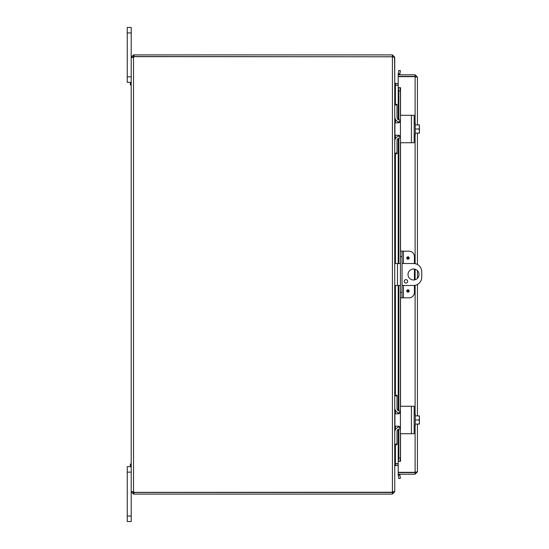 <?xml version="1.0" encoding="UTF-8"?>
<svg xmlns="http://www.w3.org/2000/svg" width="549" height="549" viewBox="0 0 549 549"><rect width="100%" height="100%" fill="white"/><g stroke="black" fill="none" stroke-linecap="round" stroke-linejoin="round"><path stroke-width="0.82" d="M127.258 27.45L131.211 27.45L127.258 27.45L131.211 27.45L127.258 27.45L127.258 82.35L131.211 82.35L127.258 82.35L131.211 82.35L130.394 82.35L130.394 84.985L131.211 84.985M127.258 76.86L131.211 76.86L131.211 27.45M131.211 464.015L130.394 464.015L130.394 466.65L131.211 466.65L127.258 466.65L131.211 466.65L127.258 466.65L131.211 466.65L127.258 466.65L127.258 521.55L131.211 521.55L131.211 491.787L132.831 491.787L134.004 492.474L134.004 494.1L133.517 494.1L131.211 491.787L131.211 472.14L127.258 472.14M400.427 263.52L394.731 263.52M394.731 285.48L400.427 285.48M402.046 285.48L413.507 285.48A8.235 8.235 0 0 0 421.742 277.245L421.742 271.755A8.235 8.235 0 0 0 413.507 263.52L402.046 263.52M413.507 279.99A5.49 5.49 0 0 1 408.758 271.755A5.49 5.49 0 0 1 418.263 271.755A5.49 5.49 0 0 1 413.507 279.99M405.958 279.633A1.716 1.716 0 0 1 407.447 282.207A1.716 1.716 0 0 1 404.476 282.207A1.716 1.716 0 0 1 405.958 279.633M398.21 85.335L395.095 85.074L398.21 85.095M394.573 57.213L394.731 82.782L395.417 83.469L398.21 83.469M395.417 444.69L395.417 463.665L398.21 463.665M398.21 463.905L395.095 463.926M134.004 494.1L392.418 494.1L394.731 491.787L394.731 466.218L395.417 465.531L398.21 465.531M395.417 104.31L395.417 85.335L394.731 83.029M395.417 463.665L394.731 465.971M393.105 491.547L392.418 492.233L392.954 492.213L392.418 492.474L392.418 494.1M394.731 57.453L394.731 491.547L392.418 492.233L392.418 56.767L394.731 57.453M394.731 57.213L392.418 54.9L134.004 54.9L134.004 56.526L392.954 56.787M392.418 56.767L134.066 56.636A1.537 1.537 0 0 1 133.517 57.473L131.211 57.473L133.517 57.473L133.517 491.527L132.831 491.787M392.418 56.526L392.418 54.9M132.831 491.527L133.517 491.527A1.537 1.537 0 0 1 134.066 492.364L392.418 492.233M131.211 491.527L131.211 57.473M132.831 57.213L131.211 57.213L133.517 54.9L133.517 56.526L132.831 57.473M133.517 54.9L134.004 54.9M134.004 56.526L133.517 56.526M133.517 492.474L133.517 494.1M134.004 492.474L392.418 492.474M406.768 258.03A1.208 1.208 0 0 1 408.58 256.987A1.208 1.208 0 0 1 408.58 259.073A1.208 1.208 0 0 1 406.768 258.03M406.768 290.97A1.208 1.208 0 0 1 408.58 289.927A1.208 1.208 0 0 1 408.58 292.013A1.208 1.208 0 0 1 406.768 290.97M403.419 263.52L403.419 251.168L408.936 251.168A5.49 5.49 0 0 1 414.426 256.658L414.426 263.568M402.046 251.168L400.427 251.168L400.427 256.658L402.046 256.658L402.046 251.168L403.419 251.168M414.426 285.432L414.426 292.343A5.49 5.49 0 0 1 408.936 297.833L403.419 297.833L403.419 285.48M402.046 297.833L402.046 292.343L400.427 292.343L400.427 297.833L403.419 297.833M402.046 292.343L402.046 256.658M400.427 292.343L400.427 256.658M414.426 279.915L414.426 269.085M414.207 76.668A2.745 2.745 0 0 0 413.301 76.428A2.745 2.745 0 0 1 414.207 76.668M412.814 76.428A2.745 2.745 0 0 0 411.901 76.668A2.745 2.745 0 0 1 412.814 76.428M411.928 472.332A2.745 2.745 0 0 0 414.186 472.332M399.85 73.964L400.427 70.718L398.821 70.437L398.251 73.683L399.844 73.998A0.686 0.686 0 0 0 400.523 74.801M398.251 73.683L398.245 73.717A2.313 2.313 0 0 0 398.313 74.801M398.251 87.648L398.821 90.942L400.427 90.942L399.85 87.648L398.21 87.648L398.245 119.634M400.427 90.942L400.427 115.949A0.659 0.659 0 0 1 401.086 115.29L410.494 115.29M410.494 142.74L401.086 142.74A0.659 0.659 0 0 1 400.427 142.081L400.427 251.168M400.427 297.833L400.427 406.919A0.659 0.659 0 0 1 401.086 406.26L410.494 406.26M400.427 413.123L400.427 417.24M400.427 422.73L400.427 426.848M410.494 433.71L401.086 433.71A0.659 0.659 0 0 1 400.427 433.051L400.427 458.058L398.821 458.058L398.251 461.352L399.85 461.352L400.427 458.058M398.251 461.352L398.245 429.366M398.251 475.317L398.821 478.563L400.427 478.282L399.85 475.036L398.245 475.283A2.313 2.313 0 0 1 398.313 474.199M399.85 475.036L399.844 475.002A0.686 0.686 0 0 1 400.523 474.199M399.85 87.648L400.53 87.648L400.523 115.606M399.85 461.352L398.21 461.352L398.21 429.387M398.821 90.942L398.821 119.922M398.821 121.974L398.821 122.75M398.821 135.28L398.821 136.056M398.821 138.108L398.821 263.52M398.821 285.48L398.821 410.892M398.821 412.944L398.821 413.72M398.821 426.25L398.821 427.026M398.821 429.078L398.821 458.058M415.799 471.886L415.113 472.572L398.21 472.572L398.21 474.199L415.113 474.199L417.425 471.886L415.113 472.332L398.21 472.332L398.21 461.352M400.53 461.352L400.523 433.394M398.21 119.613L398.21 87.648L400.53 87.648M398.21 87.648L398.21 76.668L415.113 76.668L417.425 77.114L415.113 74.801L398.21 74.801L398.21 76.428L415.113 76.428L415.113 74.801M415.113 425.695L415.113 472.332L415.689 472.257M415.799 77.114L415.113 76.428M415.113 472.572L415.113 474.199M417.425 77.114L417.425 124.898M417.425 133.132L417.425 264.508M417.425 270.65L417.425 278.35M417.425 284.492L417.425 415.868M417.425 424.103L417.425 471.886M415.113 123.305L415.113 76.668L415.689 76.743M400.427 120.636L398.231 122.832L394.937 122.832L394.937 135.198L398.231 135.198L400.427 137.394L400.427 115.949M400.427 142.081L400.427 137.394M401.086 142.74L414.152 142.74L414.152 115.29L401.086 115.29M399.802 135.864L399.329 135.493M398.245 121.789L398.245 122.832L398.629 122.798M399.247 122.585L399.747 122.221M419.361 124.898A7.082 7.082 0 0 1 419.422 124.98A7.082 7.082 0 0 0 419.361 124.898L418.914 124.898A5.826 5.044 0 0 1 419.422 126.956L419.422 133.05A7.082 7.082 0 0 1 419.361 133.132A7.082 7.082 0 0 0 419.422 133.05M419.361 133.132L418.914 133.132A5.826 5.044 180 0 0 419.422 131.074L419.422 132.206M415.25 133.132L418.914 133.132M419.422 124.98L419.422 125.824M419.422 131.074A5.826 5.044 180 0 0 418.914 129.015A5.826 5.044 0 0 0 419.422 126.956M414.152 134.725L415.25 134.725L415.25 129.015L418.914 129.015M415.25 124.898L418.914 124.898M415.25 129.015L415.25 123.305L414.152 123.305M394.765 117.335L394.731 104.969L397.009 104.969L397.009 104.31L394.731 104.31L397.009 104.31M397.009 153.72L394.731 153.72L397.009 153.72L397.009 153.061L394.731 153.061L394.765 140.695M397.009 104.969L397.009 117.342A2.745 2.745 0 0 0 399.754 120.087L400.427 120.087M394.731 141.368L394.731 141.354A5.49 5.49 0 0 1 399.83 135.891M399.83 122.139A5.49 5.49 0 0 1 394.731 116.663M400.427 137.943L399.754 137.943A2.745 2.745 0 0 0 397.009 140.688L397.009 153.061M400.427 433.051L400.427 411.606L398.231 413.802L394.937 413.802L394.937 425.509M394.937 426.168L398.231 426.168L400.427 428.364M401.086 433.71L414.152 433.71L414.152 406.26L401.086 406.26M400.427 411.606L400.427 406.919M399.802 426.834L399.329 426.463M398.245 412.759L398.245 413.802L398.629 413.768M399.247 413.555L399.747 413.191M419.361 415.868A7.082 7.082 0 0 1 419.422 415.95A7.082 7.082 0 0 0 419.361 415.868L418.914 415.868A5.826 5.044 0 0 1 419.422 417.926L419.422 424.02A7.082 7.082 0 0 1 419.361 424.103A7.082 7.082 0 0 0 419.422 424.02M419.361 424.103L418.914 424.103A5.826 5.044 180 0 0 419.422 422.044L419.422 423.176M415.25 424.103L418.914 424.103M419.422 415.95L419.422 416.794M419.422 422.044A5.826 5.044 180 0 0 418.914 419.985A5.826 5.044 0 0 0 419.422 417.926M414.152 425.695L415.25 425.695L415.25 419.985L418.914 419.985M415.25 415.868L418.914 415.868M415.25 419.985L415.25 414.275L414.152 414.275M394.765 408.305L394.731 395.939L397.009 395.939L397.009 395.28L394.731 395.28L397.009 395.28M397.009 444.69L394.731 444.69L397.009 444.69L397.009 444.031L394.731 444.031L394.765 431.665M397.009 395.939L397.009 408.312A2.745 2.745 0 0 0 399.754 411.057L400.427 411.057M394.731 432.338L394.731 432.324A5.49 5.49 0 0 1 399.83 426.861M399.83 413.109A5.49 5.49 0 0 1 394.731 407.632M400.427 428.913L399.754 428.913A2.745 2.745 0 0 0 397.009 431.658L397.009 444.031M127.258 32.94L131.211 32.94M397.476 285.48L397.476 263.52M131.211 516.06L127.258 516.06M395.417 83.469L395.417 85.095M395.417 119.318L395.417 122.832M395.417 135.198L395.417 138.712M395.417 153.72L395.417 263.52M395.417 285.48L395.417 395.28M395.417 410.288L395.417 413.802M395.417 426.168L395.417 429.682M395.417 465.531L395.417 463.905M407.276 258.03A0.7 0.7 0 0 1 408.332 257.419A0.7 0.7 0 0 1 408.332 258.641A0.7 0.7 0 0 1 407.276 258.03M407.276 290.97A0.7 0.7 0 0 1 408.332 290.359A0.7 0.7 0 0 1 408.332 291.581A0.7 0.7 0 0 1 407.276 290.97M398.245 73.717L399.844 73.998M399.844 475.002L398.245 475.283M398.245 135.198L398.245 136.241M398.245 138.396L398.245 263.52M398.245 285.48L398.245 410.604M398.245 426.168L398.245 427.211M400.523 142.424L400.523 251.168M400.523 297.833L400.523 406.576M415.113 414.275L415.113 285.322M415.113 279.75L415.113 269.25M415.113 263.678L415.113 134.725M411.407 115.29L411.407 142.74M411.407 406.26L411.407 433.71M398.21 427.225L398.21 426.168M398.21 413.802L398.21 412.745M398.21 410.583L398.21 285.48M398.21 263.52L398.21 138.417M398.21 136.255L398.21 135.198M398.21 122.832L398.21 121.775"/></g></svg>
